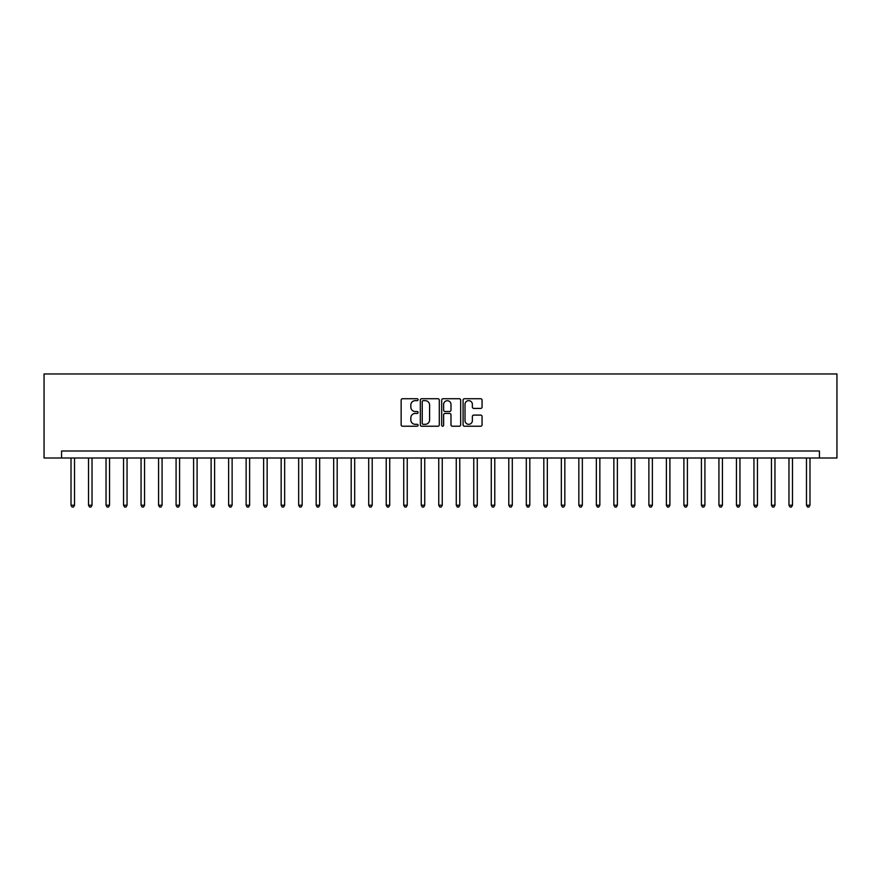 <?xml version="1.0" encoding="UTF-8"?>
<svg xmlns="http://www.w3.org/2000/svg" width="881" height="881" viewBox="0 0 881 881"><rect width="100%" height="100%" fill="white"/><g stroke="black" fill="none" stroke-linecap="round" stroke-linejoin="round"><path stroke-width="1.32" d="M418.09 399.699A0.958 0.958 0 0 0 417.12 398.73L402.518 398.73A1.377 1.377 0 0 0 401.141 400.106L401.141 424.862A1.377 1.377 0 0 0 402.518 426.228L417.12 426.228A0.958 0.958 0 0 0 418.09 425.27A0.958 0.958 0 0 0 417.12 424.312L415.237 424.312A4.405 4.405 0 0 1 410.832 419.907L410.832 417.847A4.405 4.405 0 0 1 415.237 413.442L417.12 413.442A0.958 0.958 0 0 0 418.09 412.484A0.958 0.958 0 0 0 417.12 411.515L415.237 411.515A4.405 4.405 0 0 1 410.832 407.121L410.832 405.062A4.405 4.405 0 0 1 415.237 400.657L417.12 400.657A0.958 0.958 0 0 0 418.09 399.699M480.685 408.421A1.377 1.377 0 0 0 482.061 407.055L482.061 400.106A1.377 1.377 0 0 0 480.685 398.73L464.463 398.73A1.377 1.377 0 0 0 463.087 400.106L463.087 424.862A1.377 1.377 0 0 0 464.463 426.228L480.685 426.228A1.377 1.377 0 0 0 482.061 424.862L482.061 416.471A1.377 1.377 0 0 0 480.685 415.094L473.747 415.094A1.377 1.377 0 0 0 472.37 416.471L472.37 420.633A3.678 3.678 0 0 1 468.692 424.312A3.678 3.678 0 0 1 465.014 420.633L465.014 404.335A3.678 3.678 0 0 1 468.692 400.657A3.678 3.678 0 0 1 472.37 404.335L472.37 407.055A1.377 1.377 0 0 0 473.747 408.421L480.685 408.421M819.44 458.01L836.95 458.01L836.95 373.962L44.05 373.962L44.05 458.01L819.44 458.01L819.44 451.006L61.56 451.006L61.56 458.01M439.3 400.106A1.377 1.377 0 0 0 437.923 398.73L421.691 398.73A1.377 1.377 0 0 0 420.325 400.106L420.325 424.862A1.377 1.377 0 0 0 421.691 426.228L437.923 426.228A1.377 1.377 0 0 0 439.3 424.862L439.3 400.106M443.077 398.73L459.309 398.73A1.377 1.377 0 0 1 460.675 400.106L460.675 424.862A1.377 1.377 0 0 1 459.309 426.228L452.36 426.228A1.377 1.377 0 0 1 450.984 424.862L450.984 414.819A1.377 1.377 0 0 0 449.607 413.442L445.004 413.442A1.377 1.377 0 0 0 443.628 414.819L443.628 425.27A0.958 0.958 0 0 1 442.669 426.228A0.958 0.958 0 0 1 441.7 425.27L441.7 400.106A1.377 1.377 0 0 1 443.077 398.73M423.21 400.657A0.958 0.958 0 0 0 422.241 401.615L422.241 423.343A0.958 0.958 0 0 0 423.21 424.312L425.204 424.312A4.405 4.405 0 0 0 429.598 419.907L429.598 405.062A4.405 4.405 0 0 0 425.204 400.657L423.21 400.657M450.984 404.401A3.678 3.678 0 0 0 447.306 400.723A3.678 3.678 0 0 0 443.628 404.401L443.628 410.15A1.377 1.377 0 0 0 445.004 411.515L449.607 411.515A1.377 1.377 0 0 0 450.984 410.15L450.984 404.401M71.02 458.01L71.02 505.22L74.522 505.22L74.522 458.01M74.522 505.22L73.464 507.038L72.066 507.038L71.02 505.22M88.529 458.01L88.529 505.22L92.031 505.22L92.031 458.01M92.031 505.22L90.974 507.038L89.576 507.038L88.529 505.22M106.039 458.01L106.039 505.22L109.541 505.22L109.541 458.01M109.541 505.22L108.495 507.038L107.086 507.038L106.039 505.22M123.549 458.01L123.549 505.22L127.051 505.22L127.051 458.01M127.051 505.22L126.005 507.038L124.595 507.038L123.549 505.22M141.059 458.01L141.059 505.22L144.561 505.22L144.561 458.01M144.561 505.22L143.515 507.038L142.116 507.038L141.059 505.22M158.569 458.01L158.569 505.22L162.071 505.22L162.071 458.01M162.071 505.22L161.025 507.038L159.626 507.038L158.569 505.22M176.079 458.01L176.079 505.22L179.581 505.22L179.581 458.01M179.581 505.22L178.535 507.038L177.136 507.038L176.079 505.22M193.6 458.01L193.6 505.22L197.102 505.22L197.102 458.01M197.102 505.22L196.045 507.038L194.646 507.038L193.6 505.22M211.11 458.01L211.11 505.22L214.612 505.22L214.612 458.01M214.612 505.22L213.554 507.038L212.156 507.038L211.11 505.22M228.62 458.01L228.62 505.22L232.121 505.22L232.121 458.01M232.121 505.22L231.064 507.038L229.666 507.038L228.62 505.22M246.129 458.01L246.129 505.22L249.631 505.22L249.631 458.01M249.631 505.22L248.574 507.038L247.176 507.038L246.129 505.22M263.639 458.01L263.639 505.22L267.141 505.22L267.141 458.01M267.141 505.22L266.095 507.038L264.685 507.038L263.639 505.22M281.149 458.01L281.149 505.22L284.651 505.22L284.651 458.01M284.651 505.22L283.605 507.038L282.195 507.038L281.149 505.22M298.659 458.01L298.659 505.22L302.161 505.22L302.161 458.01M302.161 505.22L301.115 507.038L299.716 507.038L298.659 505.22M316.169 458.01L316.169 505.22L319.671 505.22L319.671 458.01M319.671 505.22L318.625 507.038L317.226 507.038L316.169 505.22M333.679 458.01L333.679 505.22L337.181 505.22L337.181 458.01M337.181 505.22L336.135 507.038L334.736 507.038L333.679 505.22M351.189 458.01L351.189 505.22L354.691 505.22L354.691 458.01M354.691 505.22L353.644 507.038L352.246 507.038L351.189 505.22M368.71 458.01L368.71 505.22L372.211 505.22L372.211 458.01M372.211 505.22L371.154 507.038L369.756 507.038L368.71 505.22M386.219 458.01L386.219 505.22L389.721 505.22L389.721 458.01M389.721 505.22L388.664 507.038L387.266 507.038L386.219 505.22M403.729 458.01L403.729 505.22L407.231 505.22L407.231 458.01M407.231 505.22L406.174 507.038L404.775 507.038L403.729 505.22M421.239 458.01L421.239 505.22L424.741 505.22L424.741 458.01M424.741 505.22L423.684 507.038L422.285 507.038L421.239 505.22M438.749 458.01L438.749 505.22L442.251 505.22L442.251 458.01M442.251 505.22L441.205 507.038L439.795 507.038L438.749 505.22M456.259 458.01L456.259 505.22L459.761 505.22L459.761 458.01M459.761 505.22L458.715 507.038L457.316 507.038L456.259 505.22M473.769 458.01L473.769 505.22L477.271 505.22L477.271 458.01M477.271 505.22L476.225 507.038L474.826 507.038L473.769 505.22M491.279 458.01L491.279 505.22L494.781 505.22L494.781 458.01M494.781 505.22L493.734 507.038L492.336 507.038L491.279 505.22M508.789 458.01L508.789 505.22L512.29 505.22L512.29 458.01M512.29 505.22L511.244 507.038L509.846 507.038L508.789 505.22M526.309 458.01L526.309 505.22L529.811 505.22L529.811 458.01M529.811 505.22L528.754 507.038L527.356 507.038L526.309 505.22M543.819 458.01L543.819 505.22L547.321 505.22L547.321 458.01M547.321 505.22L546.264 507.038L544.865 507.038L543.819 505.22M561.329 458.01L561.329 505.22L564.831 505.22L564.831 458.01M564.831 505.22L563.774 507.038L562.375 507.038L561.329 505.22M578.839 458.01L578.839 505.22L582.341 505.22L582.341 458.01M582.341 505.22L581.284 507.038L579.885 507.038L578.839 505.22M596.349 458.01L596.349 505.22L599.851 505.22L599.851 458.01M599.851 505.22L598.805 507.038L597.395 507.038L596.349 505.22M613.859 458.01L613.859 505.22L617.361 505.22L617.361 458.01M617.361 505.22L616.315 507.038L614.905 507.038L613.859 505.22M631.369 458.01L631.369 505.22L634.871 505.22L634.871 458.01M634.871 505.22L633.824 507.038L632.426 507.038L631.369 505.22M648.879 458.01L648.879 505.22L652.38 505.22L652.38 458.01M652.38 505.22L651.334 507.038L649.936 507.038L648.879 505.22M666.388 458.01L666.388 505.22L669.89 505.22L669.89 458.01M669.89 505.22L668.844 507.038L667.446 507.038L666.388 505.22M683.898 458.01L683.898 505.22L687.4 505.22L687.4 458.01M687.4 505.22L686.354 507.038L684.955 507.038L683.898 505.22M701.419 458.01L701.419 505.22L704.921 505.22L704.921 458.01M704.921 505.22L703.864 507.038L702.465 507.038L701.419 505.22M718.929 458.01L718.929 505.22L722.431 505.22L722.431 458.01M722.431 505.22L721.374 507.038L719.975 507.038L718.929 505.22M736.439 458.01L736.439 505.22L739.941 505.22L739.941 458.01M739.941 505.22L738.884 507.038L737.485 507.038L736.439 505.22M753.949 458.01L753.949 505.22L757.451 505.22L757.451 458.01M757.451 505.22L756.405 507.038L754.995 507.038L753.949 505.22M771.459 458.01L771.459 505.22L774.961 505.22L774.961 458.01M774.961 505.22L773.914 507.038L772.505 507.038L771.459 505.22M788.969 458.01L788.969 505.22L792.471 505.22L792.471 458.01M792.471 505.22L791.424 507.038L790.026 507.038L788.969 505.22M806.478 458.01L806.478 505.22L809.98 505.22L809.98 458.01M809.98 505.22L808.934 507.038L807.536 507.038L806.478 505.22"/></g></svg>

